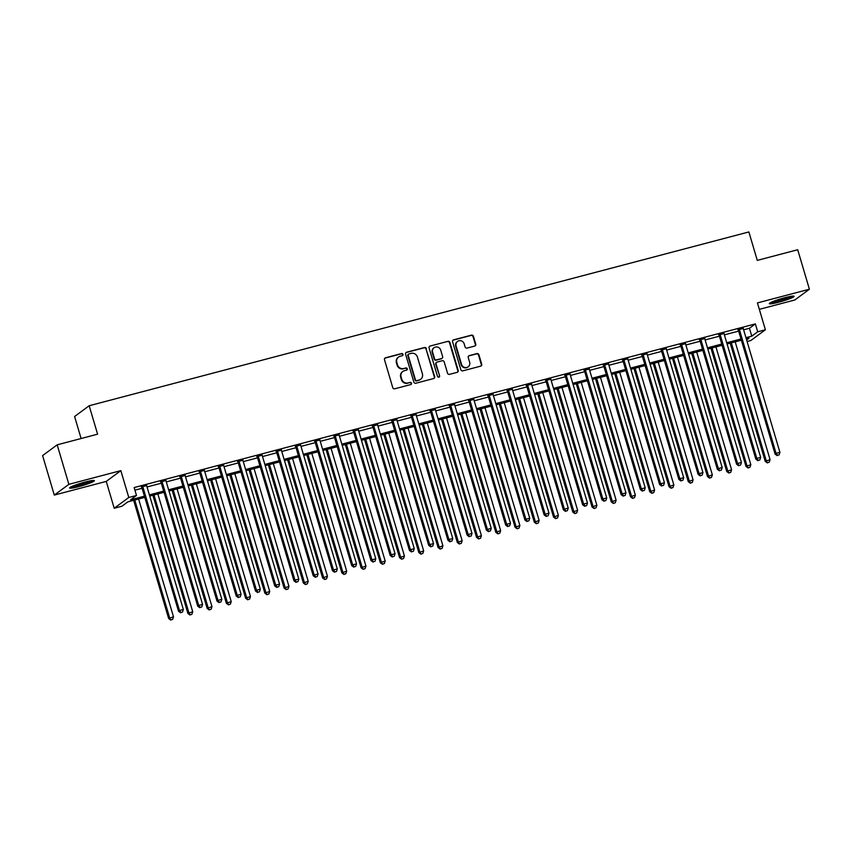 <?xml version="1.0" encoding="UTF-8"?>
<svg xmlns="http://www.w3.org/2000/svg" width="852" height="852" viewBox="0 0 852 852"><rect width="100%" height="100%" fill="white"/><g stroke="black" fill="none" stroke-linecap="round" stroke-linejoin="round"><path stroke-width="1.28" d="M402.985 354.357A1.14 1.086 53.6 0 0 401.601 353.548L385.551 357.776A1.629 1.555 53.6 0 0 384.497 359.725L392.761 387.639A1.629 1.555 53.6 0 0 394.732 388.789L410.792 384.561A1.14 1.086 53.6 0 0 411.527 383.198A1.14 1.086 53.6 0 0 410.142 382.388L408.065 382.942A5.208 4.974 53.6 0 1 401.761 379.247L401.079 376.925A5.208 4.974 53.6 0 1 404.444 370.684L406.521 370.141A1.14 1.086 53.6 0 0 407.256 368.778A1.14 1.086 53.6 0 0 405.872 367.968L403.795 368.522A5.208 4.974 53.6 0 1 397.49 364.826L396.808 362.505A5.208 4.974 53.6 0 1 400.174 356.264L402.25 355.721A1.14 1.086 53.6 0 0 402.985 354.357M402.389 355.678A1.14 1.086 53.6 0 0 401.207 353.846L385.157 358.074A1.629 1.555 53.6 0 0 384.859 358.181M410.93 384.508A1.14 1.086 53.6 0 0 409.748 382.676L408.065 382.942M406.66 370.098A1.14 1.086 53.6 0 0 405.477 368.266L403.795 368.522M784.788 297.71A12.918 1.353 163.5 0 0 769.324 303.653A12.918 1.353 163.5 0 0 778.632 302.247A12.918 1.353 163.5 0 0 794.096 296.315A12.918 1.353 163.5 0 0 784.788 297.71M85.062 482.062A12.918 1.353 163.5 0 0 69.598 487.994A12.918 1.353 163.5 0 0 78.916 486.598A12.918 1.353 163.5 0 0 94.38 480.656A12.918 1.353 163.5 0 0 85.062 482.062M474.692 346.082A1.629 1.555 53.6 0 0 475.746 344.133L473.424 336.295A1.629 1.555 53.6 0 0 471.454 335.145L453.626 339.841A1.629 1.555 53.6 0 0 452.572 341.79L460.836 369.704A1.629 1.555 53.6 0 0 462.806 370.854L480.645 366.158A1.629 1.555 53.6 0 0 481.7 364.209L478.899 354.752A1.629 1.555 53.6 0 0 476.928 353.601L469.292 355.603A1.629 1.555 53.6 0 0 468.238 357.552L469.633 362.249A4.345 4.153 53.6 0 1 468.174 366.807A4.345 4.153 53.6 0 1 461.55 364.379L456.097 346.008A4.345 4.153 53.6 0 1 457.556 341.439A4.345 4.153 53.6 0 1 464.191 343.878L465.096 346.934A1.629 1.555 53.6 0 0 467.066 348.085L474.692 346.082M743.626 329.799L749.451 328.265L755.362 323.898L757.694 331.79L765.394 329.767L750.814 340.534L747.087 341.514M57.18 444.829L68.874 484.319L54.294 495.087L42.6 455.596L57.18 444.829L97.597 434.179L89.172 405.744L748.865 231.946L757.29 260.382L797.706 249.732L809.4 289.222L757.439 302.918L765.394 329.767M54.294 495.087L106.255 481.401L120.835 470.634L68.874 484.319M120.835 470.634L128.79 497.483L136.49 495.459L130.58 499.826L144.425 496.173M755.362 323.898L134.147 487.557L136.49 495.459M426.426 348.681A1.629 1.555 53.6 0 0 424.456 347.531L406.628 352.227A1.629 1.555 53.6 0 0 405.573 354.176L413.848 382.079A1.629 1.555 53.6 0 0 415.819 383.24L433.647 378.544A1.629 1.555 53.6 0 0 434.701 376.595L426.032 348.969A1.629 1.555 53.6 0 0 424.062 347.818L406.234 352.515A1.629 1.555 53.6 0 0 405.935 352.632M430.132 346.04L447.96 341.343A1.629 1.555 53.6 0 1 449.931 342.493L458.195 370.396A1.629 1.555 53.6 0 1 457.141 372.345L449.515 374.358A1.629 1.555 53.6 0 1 447.545 373.208L444.19 361.887A1.629 1.555 53.6 0 0 442.22 360.737L437.161 362.068A1.629 1.555 53.6 0 0 436.107 364.017L439.6 375.807A1.14 1.086 53.6 0 1 439.217 376.999A1.14 1.086 53.6 0 1 437.481 376.36L429.078 347.989A1.629 1.555 53.6 0 1 430.132 346.04L447.96 341.343M759.345 309.34L794.82 299.989L809.4 289.222M134.925 490.166L142.082 488.271M147.045 486.971L161.326 483.201M166.289 481.902L180.571 478.132M185.534 476.832L199.815 473.062M204.778 471.752L219.06 467.993M224.023 466.683L238.304 462.924M243.267 461.614L257.549 457.854M262.512 456.544L276.793 452.785M281.756 451.475L296.038 447.715M301.001 446.405L315.283 442.646M320.245 441.336L334.527 437.577M339.49 436.267L353.772 432.507M358.735 431.197L373.016 427.438M377.979 426.128L392.261 422.368M397.224 421.058L411.505 417.299M416.468 415.989L430.75 412.23M435.713 410.92L449.994 407.149M454.957 405.85L469.239 402.08M474.202 400.781L488.484 397.011M493.446 395.711L507.728 391.941M512.691 390.642L526.973 386.872M531.936 385.562L546.217 381.803M551.18 380.493L565.462 376.733M570.425 375.423L584.706 371.664M589.669 370.354L603.951 366.594M608.914 365.284L623.195 361.525M628.158 360.215L642.44 356.455M647.403 355.146L661.684 351.386M666.647 350.076L680.929 346.317M685.892 345.007L700.174 341.247M705.136 339.937L719.418 336.178M724.381 334.868L738.663 331.108M146.693 485.608L141.496 486.982M165.927 480.539L160.74 481.912M185.172 475.469L179.985 476.843M204.416 470.4L199.23 471.774M223.661 465.33L218.474 466.704M242.905 460.261L237.719 461.624M262.15 455.192L256.963 456.555M281.394 450.122L276.208 451.485M300.639 445.053L295.452 446.416M319.883 439.983L314.697 441.347M339.128 434.914L333.941 436.277M358.373 429.845L353.186 431.208M377.617 424.775L372.43 426.138M396.862 419.706L391.675 421.069M416.106 414.636L410.92 416M435.351 409.556L430.164 410.93M454.595 404.487L449.409 405.861M473.84 399.418L468.653 400.791M493.084 394.348L487.898 395.722M512.329 389.279L507.142 390.653M531.573 384.209L526.387 385.583M550.818 379.14L545.631 380.514M570.063 374.071L564.876 375.434M589.307 369.001L584.121 370.364M608.552 363.932L603.354 365.295M627.796 358.862L622.599 360.226M647.041 353.793L641.844 355.156M666.285 348.724L661.088 350.087M685.53 343.654L680.333 345.017M704.774 338.585L699.577 339.948M724.019 333.515L718.822 334.879M743.263 328.446L738.066 329.809M89.172 405.744L74.593 416.511L81.11 438.524M144.787 497.387L127.821 501.86L121.911 506.226L114.211 508.25L128.79 497.483M106.255 481.401L114.211 508.25M745.958 337.69L751.783 336.157L757.694 331.79M149.388 494.863L163.669 491.103M168.632 489.793L182.914 486.034M187.877 484.724L202.158 480.965M207.121 479.655L221.403 475.895M226.366 474.585L240.647 470.826M245.61 469.516L259.892 465.756M264.855 464.447L279.137 460.687M284.099 459.377L298.381 455.618M303.344 454.308L317.626 450.548M322.588 449.238L336.87 445.468M341.833 444.169L356.115 440.399M361.078 439.099L375.359 435.329M380.322 434.03L394.604 430.26M399.567 428.961L413.848 425.191M418.811 423.881L433.093 420.121M438.056 418.811L452.337 415.052M457.3 413.742L471.582 409.982M476.545 408.672L490.827 404.913M495.789 403.603L510.071 399.844M515.023 398.534L529.305 394.774M534.268 393.464L548.55 389.705M553.512 388.395L567.794 384.635M572.757 383.325L587.039 379.566M592.002 378.256L606.283 374.497M611.246 373.187L625.528 369.427M630.491 368.117L644.772 364.358M649.735 363.048L664.017 359.278M668.98 357.978L683.261 354.208M688.224 352.909L702.506 349.139M707.469 347.84L721.75 344.07M726.713 342.77L740.995 339M746.629 339.969L749.025 338.201L746.32 338.915M741.357 340.214L727.076 343.984M722.113 345.284L707.831 349.054M702.868 350.353L688.586 354.123M683.623 355.433L669.342 359.193M664.379 360.502L650.097 364.262M645.134 365.572L630.853 369.331M625.89 370.641L611.608 374.401M606.645 375.711L592.364 379.47M587.401 380.78L573.119 384.54M568.156 385.849L553.875 389.609M548.912 390.919L534.63 394.678M529.667 395.988L515.385 399.748M510.423 401.058L496.141 404.817M491.178 406.127L476.896 409.887M471.933 411.197L457.652 414.956M452.689 416.266L438.407 420.036M433.444 421.335L419.163 425.105M414.2 426.405L399.918 430.175M394.955 431.474L380.674 435.244M375.711 436.543L361.429 440.314M356.466 441.624L342.185 445.383M337.232 446.693L322.951 450.452M317.988 451.762L303.706 455.522M298.743 456.832L284.462 460.591M279.499 461.901L265.217 465.661M260.254 466.971L245.972 470.73M241.01 472.04L226.728 475.799M221.765 477.109L207.483 480.869M202.52 482.179L188.239 485.938M183.276 487.248L168.994 491.008M164.031 492.318L149.75 496.077M749.451 328.265L751.783 336.157M398.544 357.041L398.15 357.339A5.208 4.974 53.6 0 0 396.414 362.792L396.808 362.505M403.401 368.81A5.208 4.974 53.6 0 1 397.096 365.125L396.414 362.792M402.815 371.461L402.421 371.76A5.208 4.974 53.6 0 0 400.685 377.212L401.079 376.925M407.671 383.23A5.208 4.974 53.6 0 1 401.367 379.545L400.685 377.212M433.945 378.426A1.629 1.555 53.6 0 0 434.307 376.882L426.032 348.969M408.939 353.963A1.14 1.086 53.6 0 0 408.193 355.327L415.457 379.822A1.14 1.086 53.6 0 0 416.83 380.631L419.024 380.056A5.208 4.974 53.6 0 0 422.39 373.815L417.427 357.073A5.208 4.974 53.6 0 0 411.122 353.378L408.939 353.963M408.577 354.134L408.183 354.421A1.14 1.086 53.6 0 0 407.799 355.614L408.193 355.327M420.643 379.278L420.249 379.566A5.208 4.974 53.6 0 1 418.63 380.343L416.436 380.919A1.14 1.086 53.6 0 1 415.062 380.109L407.799 355.614M457.439 372.239A1.629 1.555 53.6 0 0 457.801 370.695L449.536 342.781A1.629 1.555 53.6 0 0 447.566 341.631M436.65 362.313L436.256 362.601A1.629 1.555 53.6 0 0 435.713 364.305L439.6 375.807M439.004 377.117A1.14 1.086 53.6 0 0 439.206 376.094M440.708 350.14A4.345 4.153 53.6 0 0 434.083 347.712A4.345 4.153 53.6 0 0 432.624 352.27L434.541 358.745A1.629 1.555 53.6 0 0 436.512 359.895L441.581 358.564A1.629 1.555 53.6 0 0 442.625 356.615L440.708 350.14M434.083 347.712L433.689 347.999A4.345 4.153 53.6 0 0 432.23 352.568L432.624 352.27M442.082 358.319L441.687 358.617A1.629 1.555 53.6 0 1 441.187 358.852L436.117 360.194A1.629 1.555 53.6 0 1 434.147 359.033L432.23 352.568M457.556 341.439L457.162 341.727A4.345 4.153 53.6 0 0 455.703 346.295L456.097 346.008M468.174 366.807L467.78 367.105A4.345 4.153 53.6 0 1 461.156 364.667L455.703 346.295M480.943 366.04A1.629 1.555 53.6 0 0 481.305 364.496L478.505 355.039A1.629 1.555 53.6 0 0 476.534 353.889L468.898 355.902A1.629 1.555 53.6 0 0 468.6 356.008M474.99 345.965A1.629 1.555 53.6 0 0 475.352 344.421L473.03 336.593A1.629 1.555 53.6 0 0 471.06 335.443L453.232 340.14A1.629 1.555 53.6 0 0 452.934 340.246M133.647 500.326L168.653 618.52L173.488 616.784L138.61 499.016M134.765 500.028L169.644 617.796L170.72 620.054L172.647 619.351L171.114 619.766M173.488 616.784L172.647 619.351M170.72 620.054L168.653 618.52M142.902 486.993L141.922 487.717L178.515 611.246L179.495 610.522L142.902 486.993A1.661 1.587 53.6 0 0 142.614 486.428L142.486 486.247M180.965 612.481L182.498 612.077L180.965 612.481L179.495 610.522L183.34 609.499L146.757 485.981A1.661 1.587 53.6 0 1 146.693 485.363L146.714 485.139M141.922 487.717A1.661 1.587 53.6 0 0 141.634 487.163L141.198 486.588M178.515 611.246L180.571 612.78M182.498 612.077L183.34 609.499M152.891 495.257L187.898 613.451L192.733 611.715L157.854 493.947M153.999 494.959L188.888 612.726L189.964 614.984L191.892 614.281L190.358 614.697M192.733 611.715L191.892 614.281M189.964 614.984L187.898 613.451M172.136 490.188L207.142 608.381L211.978 606.645L177.099 488.878M173.244 489.889L208.133 607.657L209.209 609.915L211.136 609.212L209.603 609.617M211.978 606.645L211.136 609.212M209.209 609.915L207.142 608.381M191.38 485.118L226.387 603.312L231.222 601.565L196.343 483.808M192.488 484.82L227.377 602.588L228.453 604.845L230.381 604.143L228.847 604.547M231.222 601.565L230.381 604.143M228.453 604.845L226.387 603.312M162.146 481.923L161.166 482.647L197.749 606.177L198.74 605.452L162.146 481.923A1.661 1.587 53.6 0 0 161.859 481.359L161.72 481.178M200.209 607.412L201.743 607.007L200.209 607.412L198.74 605.452L202.584 604.43L166.002 480.911A1.661 1.587 53.6 0 1 165.938 480.294L165.959 480.07M161.166 482.647A1.661 1.587 53.6 0 0 160.879 482.094L160.442 481.518M197.749 606.177L199.815 607.71M201.743 607.007L202.584 604.43M181.391 476.854L180.411 477.578L216.994 601.107L217.984 600.383L181.391 476.854A1.661 1.587 53.6 0 0 181.103 476.289L180.965 476.108M219.454 602.343L220.987 601.938L219.454 602.343L217.984 600.383L221.829 599.361L185.246 475.842A1.661 1.587 53.6 0 1 185.182 475.214L185.193 475.001M180.411 477.578A1.661 1.587 53.6 0 0 180.123 477.013L179.687 476.449M216.994 601.107L219.06 602.641M220.987 601.938L221.829 599.361M200.635 471.784L199.656 472.509L236.238 596.038L237.229 595.314L200.635 471.784A1.661 1.587 53.6 0 0 200.348 471.22L200.209 471.039M238.698 597.273L240.232 596.869L238.698 597.273L237.229 595.314L241.073 594.291L204.491 470.773A1.661 1.587 53.6 0 1 204.427 470.144L204.437 469.931M199.656 472.509A1.661 1.587 53.6 0 0 199.368 471.944L198.931 471.38M236.238 596.038L238.304 597.572M240.232 596.869L241.073 594.291M210.625 480.038L245.632 598.242L250.467 596.496L215.588 478.739M211.733 479.751L246.622 597.518L247.698 599.776L249.625 599.073L248.092 599.478M250.467 596.496L249.625 599.073M247.698 599.776L245.632 598.242M219.88 466.715L218.9 467.439L255.483 590.968L256.473 590.234L219.88 466.715A1.661 1.587 53.6 0 0 219.592 466.15L219.454 465.969M257.943 592.204L259.477 591.799L257.943 592.204L256.473 590.234L260.318 589.222L223.735 465.693A1.661 1.587 53.6 0 1 223.671 465.075L223.682 464.862M218.9 467.439A1.661 1.587 53.6 0 0 218.613 466.875L218.176 466.31M255.483 590.968L257.549 592.502M259.477 591.799L260.318 589.222M91.515 480.635A11.182 1.171 -16.5 0 1 89.279 481.678A11.182 1.171 -16.5 0 1 71.983 486.417M76.307 484.735A10.352 1.086 163.5 0 0 86.968 481.572M71.014 486.886A12.844 1.353 163.5 0 0 90.418 481.465A12.844 1.353 163.5 0 0 92.58 480.496M791.242 296.283A11.182 1.171 -16.5 0 1 778.675 300.681A11.182 1.171 -16.5 0 1 771.699 302.077M776.034 300.383A10.352 1.086 163.5 0 0 778.643 299.744A10.352 1.086 163.5 0 0 786.694 297.231M770.74 302.535A12.844 1.353 163.5 0 0 778.281 300.969A12.844 1.353 163.5 0 0 792.307 296.145M229.87 474.969L264.876 593.173L269.711 591.426L234.832 473.669M230.977 474.681L265.867 592.449L266.942 594.707L268.87 594.004L267.336 594.408M269.711 591.426L268.87 594.004M266.942 594.707L264.876 593.173M249.114 469.899L284.121 588.104L288.956 586.357L254.077 468.6M250.222 469.612L285.111 587.369L286.187 589.637L288.114 588.934L286.581 589.339M288.956 586.357L288.114 588.934M286.187 589.637L284.121 588.104M268.359 464.83L303.365 583.034L308.2 581.288L273.322 463.531M269.466 464.542L304.356 582.299L305.431 584.557L307.359 583.865L305.825 584.27M308.2 581.288L307.359 583.865M305.431 584.557L303.365 583.034M287.603 459.76L322.61 577.965L327.445 576.218L292.566 458.451M288.711 459.473L323.6 577.23L324.676 579.488L326.604 578.796L325.07 579.2M327.445 576.218L326.604 578.796M324.676 579.488L322.61 577.965M306.848 454.691L341.854 572.895L346.689 571.149L311.811 453.381M307.955 454.404L342.845 572.161L343.92 574.418L345.848 573.726L344.315 574.131M346.689 571.149L345.848 573.726M343.92 574.418L341.854 572.895M239.124 461.646L238.145 462.37L274.727 585.899L275.718 585.164L239.124 461.646A1.661 1.587 53.6 0 0 238.837 461.081L238.698 460.9M277.188 587.134L278.721 586.73L277.188 587.134L275.718 585.164L279.562 584.152L242.98 460.623A1.661 1.587 53.6 0 1 242.916 460.005L242.926 459.792M238.145 462.37A1.661 1.587 53.6 0 0 237.857 461.805L237.42 461.241M274.727 585.899L276.793 587.422M278.721 586.73L279.562 584.152M258.369 456.576L257.389 457.3L293.972 580.83L294.962 580.095L258.369 456.576A1.661 1.587 53.6 0 0 258.081 456.012L257.943 455.831M296.432 582.065L297.966 581.66L296.432 582.065L294.962 580.095L298.807 579.083L262.224 455.554A1.661 1.587 53.6 0 1 262.16 454.936L262.171 454.712M257.389 457.3A1.661 1.587 53.6 0 0 257.102 456.736L256.665 456.171M293.972 580.83L296.038 582.353M297.966 581.66L298.807 579.083M277.614 451.507L276.634 452.231L313.216 575.76L314.207 575.025L277.614 451.507A1.661 1.587 53.6 0 0 277.326 450.942L277.188 450.761M315.677 576.996L317.21 576.591L315.677 576.996L314.207 575.025L318.052 574.014L281.469 450.484A1.661 1.587 53.6 0 1 281.405 449.867L281.416 449.643M276.634 452.231A1.661 1.587 53.6 0 0 276.346 451.666L275.91 451.102M313.216 575.76L315.283 577.283M317.21 576.591L318.052 574.014M296.858 446.427L295.878 447.162L332.461 570.691L333.452 569.956L296.858 446.427A1.661 1.587 53.6 0 0 296.571 445.873L296.432 445.692M334.921 571.926L336.455 571.522L334.921 571.926L333.452 569.956L337.296 568.944L300.713 445.415A1.661 1.587 53.6 0 1 300.649 444.797L300.66 444.574M295.878 447.162A1.661 1.587 53.6 0 0 295.591 446.597L295.154 446.033M332.461 570.691L334.527 572.214M336.455 571.522L337.296 568.944M316.103 441.357L315.123 442.092L351.706 565.611L352.696 564.887L316.103 441.357A1.661 1.587 53.6 0 0 315.815 440.803L315.677 440.622M354.166 566.857L355.699 566.452L354.166 566.857L352.696 564.887L356.541 563.875L319.947 440.346A1.661 1.587 53.6 0 1 319.894 439.728L319.905 439.504M315.123 442.092A1.661 1.587 53.6 0 0 314.835 441.528L314.399 440.963M351.706 565.611L353.772 567.144M355.699 566.452L356.541 563.875M326.092 449.622L361.099 567.826L365.934 566.079L331.055 448.312M327.2 449.334L362.089 567.091L363.165 569.349L365.093 568.657L363.559 569.061M365.934 566.079L365.093 568.657M363.165 569.349L361.099 567.826M335.347 436.288L334.367 437.023L370.95 560.541L371.941 559.817L335.347 436.288A1.661 1.587 53.6 0 0 335.06 435.734L334.921 435.553M373.41 561.788L374.944 561.383L373.41 561.788L371.941 559.817L375.785 558.806L339.192 435.276A1.661 1.587 53.6 0 1 339.139 434.658L339.149 434.435M334.367 437.023A1.661 1.587 53.6 0 0 334.08 436.458L333.643 435.894M370.95 560.541L373.016 562.075M374.944 561.383L375.785 558.806M345.337 444.552L380.343 562.757L385.179 561.01L350.3 443.242M346.445 444.254L381.334 562.022L382.399 564.28L384.337 563.587L382.793 563.992M385.179 561.01L384.337 563.587M382.399 564.28L380.343 562.757M354.592 431.218L353.612 431.953L390.195 555.472L391.185 554.748L354.592 431.218A1.661 1.587 53.6 0 0 354.304 430.665L354.166 430.484M392.655 556.718L394.188 556.313L392.655 556.718L391.185 554.748L395.03 553.736L358.436 430.207A1.661 1.587 53.6 0 1 358.383 429.589L358.394 429.365M353.612 431.953A1.661 1.587 53.6 0 0 353.324 431.389L352.888 430.824M390.195 555.472L392.261 557.006M394.188 556.313L395.03 553.736M364.581 439.483L399.588 557.677L404.423 555.941L369.544 438.173M365.689 439.185L400.578 556.952L401.643 559.21L403.582 558.518L402.037 558.923M404.423 555.941L403.582 558.518M401.643 559.21L399.588 557.677M373.836 426.149L372.856 426.884L409.439 550.403L410.43 549.678L373.836 426.149A1.661 1.587 53.6 0 0 373.549 425.595L373.41 425.414M411.899 551.649L413.433 551.244L411.899 551.649L410.43 549.678L414.274 548.667L377.681 425.137A1.661 1.587 53.6 0 1 377.617 424.52L377.638 424.296M372.856 426.884A1.661 1.587 53.6 0 0 372.569 426.32L372.132 425.755M409.439 550.403L411.505 551.936M413.433 551.244L414.274 548.667M383.826 434.413L418.833 552.607L423.668 550.871L388.789 433.104M384.934 434.115L419.823 551.883L420.888 554.141L422.826 553.449L421.282 553.853M423.668 550.871L422.826 553.449M420.888 554.141L418.833 552.607M393.081 421.08L392.101 421.804L428.684 545.333L429.674 544.609L393.081 421.08A1.661 1.587 53.6 0 0 392.793 420.526L392.655 420.345M431.144 546.579L432.678 546.175L431.144 546.579L429.674 544.609L433.519 543.597L396.925 420.068A1.661 1.587 53.6 0 1 396.862 419.45L396.883 419.227M392.101 421.804A1.661 1.587 53.6 0 0 391.813 421.25L391.377 420.675M428.684 545.333L430.75 546.867M432.678 546.175L433.519 543.597M403.071 429.344L438.077 547.538L442.912 545.802L408.033 428.034M404.178 429.046L439.068 546.814L440.133 549.071L442.071 548.379L440.527 548.784M442.912 545.802L442.071 548.379M440.133 549.071L438.077 547.538M412.325 416.01L411.335 416.734L447.928 540.264L448.919 539.54L412.325 416.01A1.661 1.587 53.6 0 0 412.038 415.446L411.899 415.275M450.378 541.51L451.922 541.105L450.378 541.51L448.919 539.54L452.763 538.528L416.17 414.999A1.661 1.587 53.6 0 1 416.106 414.381L416.127 414.157M411.335 416.734A1.661 1.587 53.6 0 0 411.058 416.181L410.621 415.606M447.928 540.264L449.984 541.797M451.922 541.105L452.763 538.528M422.315 424.275L457.322 542.468L462.157 540.732L427.278 422.965M423.423 423.976L458.312 541.744L459.377 544.002L461.315 543.31L459.771 543.714M462.157 540.732L461.315 543.31M459.377 544.002L457.322 542.468M431.57 410.941L430.579 411.665L467.173 535.194L468.163 534.47L431.57 410.941A1.661 1.587 53.6 0 0 431.282 410.376L431.144 410.206M469.622 536.44L471.167 536.025L469.622 536.44L468.163 534.47L472.008 533.458L435.415 409.929A1.661 1.587 53.6 0 1 435.351 409.311L435.372 409.088M430.579 411.665A1.661 1.587 53.6 0 0 430.303 411.111L429.866 410.536M467.173 535.194L469.228 536.728M471.167 536.025L472.008 533.458M441.56 419.205L476.566 537.399L481.401 535.663L446.523 417.895M442.667 418.907L477.557 536.675L478.622 538.933L480.56 538.24L479.016 538.645M481.401 535.663L480.56 538.24M478.622 538.933L476.566 537.399M460.804 414.136L495.811 532.33L500.646 530.594L465.767 412.826M461.912 413.838L496.801 531.605L497.866 533.863L499.804 533.171L498.26 533.576M500.646 530.594L499.804 533.171M497.866 533.863L495.811 532.33M480.049 409.067L515.055 527.26L519.89 525.524L485.012 407.757M481.156 408.768L516.046 526.536L517.111 528.794L519.049 528.091L517.505 528.506M519.89 525.524L519.049 528.091M517.111 528.794L515.055 527.26M499.293 403.997L534.3 522.191L539.135 520.455L504.256 402.687M500.401 403.699L535.29 521.467L536.355 523.724L538.294 523.021L536.749 523.426M539.135 520.455L538.294 523.021M536.355 523.724L534.3 522.191M518.538 398.928L553.544 517.121L558.379 515.375L523.49 397.618M519.645 398.63L554.535 516.397L555.6 518.655L557.538 517.952L555.994 518.357M558.379 515.375L557.538 517.952M555.6 518.655L553.544 517.121M537.772 393.848L572.789 512.052L577.624 510.305L542.735 392.548M538.89 393.56L573.779 511.328L574.844 513.586L576.783 512.883L575.238 513.287M577.624 510.305L576.783 512.883M574.844 513.586L572.789 512.052M557.016 388.778L592.033 506.983L596.869 505.236L561.979 387.479M558.135 388.491L593.013 506.258L594.089 508.516L596.027 507.813L594.483 508.218M596.869 505.236L596.027 507.813M594.089 508.516L592.033 506.983M576.261 383.709L611.278 501.913L616.113 500.167L581.224 382.41M577.379 383.421L612.258 501.178L613.333 503.447L615.272 502.744L613.728 503.149M616.113 500.167L615.272 502.744M613.333 503.447L611.278 501.913M595.505 378.639L630.523 496.844L635.358 495.097L600.468 377.34M596.624 378.352L631.502 496.109L632.578 498.377L634.516 497.674L632.972 498.079M635.358 495.097L634.516 497.674M632.578 498.377L630.523 496.844M450.815 405.872L449.824 406.596L486.417 530.125L487.408 529.401L450.815 405.872A1.661 1.587 53.6 0 0 450.527 405.307L450.388 405.137M488.867 531.371L490.411 530.956L488.867 531.371L487.408 529.401L491.253 528.389L454.659 404.86A1.661 1.587 53.6 0 1 454.595 404.242L454.617 404.018M449.824 406.596A1.661 1.587 53.6 0 0 449.547 406.042L449.11 405.467M486.417 530.125L488.473 531.659M490.411 530.956L491.253 528.389M470.059 400.802L469.069 401.526L505.662 525.056L506.652 524.331L470.059 400.802A1.661 1.587 53.6 0 0 469.772 400.238L469.633 400.057M508.111 526.291L509.656 525.886L508.111 526.291L506.652 524.331L510.497 523.32L473.904 399.79A1.661 1.587 53.6 0 1 473.84 399.173L473.861 398.949M469.069 401.526A1.661 1.587 53.6 0 0 468.792 400.972L468.355 400.397M505.662 525.056L507.717 526.589M509.656 525.886L510.497 523.32M489.304 395.733L488.313 396.457L524.907 519.986L525.897 519.262L489.304 395.733A1.661 1.587 53.6 0 0 489.016 395.168L488.878 394.987M527.356 521.222L528.9 520.817L527.356 521.222L525.897 519.262L529.742 518.24L493.148 394.721A1.661 1.587 53.6 0 1 493.084 394.103L493.106 393.88M488.313 396.457A1.661 1.587 53.6 0 0 488.036 395.903L487.6 395.328M524.907 519.986L526.962 521.52M528.9 520.817L529.742 518.24M508.548 390.663L507.558 391.387L544.151 514.917L545.142 514.193L508.548 390.663A1.661 1.587 53.6 0 0 508.261 390.099L508.122 389.918M546.601 516.152L548.145 515.748L546.601 516.152L545.142 514.193L548.986 513.17L512.393 389.652A1.661 1.587 53.6 0 1 512.329 389.023L512.35 388.81M507.558 391.387A1.661 1.587 53.6 0 0 507.281 390.834L506.844 390.259M544.151 514.917L546.207 516.45M548.145 515.748L548.986 513.17M527.793 385.594L526.802 386.318L563.396 509.847L564.386 509.123L527.793 385.594A1.661 1.587 53.6 0 0 527.505 385.029L527.367 384.848M565.845 511.083L567.389 510.678L565.845 511.083L564.386 509.123L568.231 508.101L531.637 384.582A1.661 1.587 53.6 0 1 531.573 383.954L531.595 383.741M526.802 386.318A1.661 1.587 53.6 0 0 526.525 385.754L526.089 385.189M563.396 509.847L565.451 511.381M567.389 510.678L568.231 508.101M547.037 380.524L546.047 381.249L582.64 504.778L583.631 504.043L547.037 380.524A1.661 1.587 53.6 0 0 546.75 379.96L546.611 379.779M585.09 506.013L586.634 505.609L585.09 506.013L583.631 504.043L587.475 503.031L550.882 379.502A1.661 1.587 53.6 0 1 550.818 378.884L550.839 378.671M546.047 381.249A1.661 1.587 53.6 0 0 545.759 380.684L545.323 380.12M582.64 504.778L584.696 506.312M586.634 505.609L587.475 503.031M566.282 375.455L565.291 376.179L601.885 499.709L602.875 498.974L566.282 375.455A1.661 1.587 53.6 0 0 565.994 374.891L565.856 374.71M604.334 500.944L605.878 500.539L604.334 500.944L602.875 498.974L606.72 497.962L570.126 374.433A1.661 1.587 53.6 0 1 570.063 373.815L570.084 373.602M565.291 376.179A1.661 1.587 53.6 0 0 565.004 375.615L564.567 375.05M601.885 499.709L603.94 501.242M605.878 500.539L606.72 497.962M585.526 370.386L584.536 371.11L621.129 494.639L622.12 493.904L585.526 370.386A1.661 1.587 53.6 0 0 585.239 369.821L585.1 369.64M623.579 495.875L625.123 495.47L623.579 495.875L622.12 493.904L625.964 492.893L589.371 369.363A1.661 1.587 53.6 0 1 589.307 368.746L589.328 368.533M584.536 371.11A1.661 1.587 53.6 0 0 584.248 370.545L583.812 369.981M621.129 494.639L623.185 496.162M625.123 495.47L625.964 492.893M604.771 365.316L603.78 366.04L640.374 489.57L641.354 488.835L604.771 365.316A1.661 1.587 53.6 0 0 604.483 364.752L604.345 364.571M642.823 490.805L644.368 490.401L642.823 490.805L641.354 488.835L645.209 487.823L608.616 364.294A1.661 1.587 53.6 0 1 608.552 363.676L608.573 363.453M603.78 366.04A1.661 1.587 53.6 0 0 603.493 365.476L603.056 364.912M640.374 489.57L642.429 491.093M644.368 490.401L645.209 487.823M614.75 373.57L649.767 491.774L654.602 490.028L619.713 372.26M615.868 373.282L650.747 491.04L651.823 493.297L653.761 492.605L652.217 493.01M654.602 490.028L653.761 492.605M651.823 493.297L649.767 491.774M624.015 360.236L623.025 360.971L659.618 484.5L660.598 483.766L624.015 360.236A1.661 1.587 53.6 0 0 623.728 359.682L623.589 359.501M662.068 485.736L663.612 485.331L662.068 485.736L660.598 483.766L664.453 482.754L627.86 359.224A1.661 1.587 53.6 0 1 627.796 358.607L627.817 358.383M623.025 360.971A1.661 1.587 53.6 0 0 622.737 360.407L622.301 359.842M659.618 484.5L661.674 486.023M663.612 485.331L664.453 482.754M633.994 368.501L669.012 486.705L673.847 484.958L638.957 367.191M635.113 368.213L669.991 485.97L671.067 488.228L673.005 487.536L671.461 487.94M673.847 484.958L673.005 487.536M671.067 488.228L669.012 486.705M643.26 355.167L642.27 355.902L678.863 479.431L679.843 478.696L643.26 355.167A1.661 1.587 53.6 0 0 642.972 354.613L642.834 354.432M681.312 480.666L682.857 480.262L681.312 480.666L679.843 478.696L683.698 477.684L647.105 354.155A1.661 1.587 53.6 0 1 647.041 353.537L647.062 353.314M642.27 355.902A1.661 1.587 53.6 0 0 641.982 355.337L641.545 354.773M678.863 479.431L680.918 480.954M682.857 480.262L683.698 477.684M653.239 363.431L688.256 481.636L693.091 479.889L658.202 362.121M654.357 363.144L689.236 480.901L690.312 483.159L692.25 482.466L690.706 482.871M693.091 479.889L692.25 482.466M690.312 483.159L688.256 481.636M662.505 350.097L661.514 350.832L698.107 474.351L699.087 473.627L662.505 350.097A1.661 1.587 53.6 0 0 662.217 349.544L662.079 349.363M700.557 475.597L702.101 475.192L700.557 475.597L699.087 473.627L702.943 472.615L666.349 349.086A1.661 1.587 53.6 0 1 666.285 348.468L666.307 348.244M661.514 350.832A1.661 1.587 53.6 0 0 661.227 350.268L660.79 349.703M698.107 474.351L700.163 475.885M702.101 475.192L702.943 472.615M672.484 358.362L707.501 476.566L712.336 474.82L677.447 357.052M673.602 358.074L708.481 475.831L709.556 478.089L711.495 477.397L709.95 477.802M712.336 474.82L711.495 477.397M709.556 478.089L707.501 476.566M681.749 345.028L680.759 345.763L717.352 469.282L718.332 468.557L681.749 345.028A1.661 1.587 53.6 0 0 681.462 344.474L681.323 344.293M719.802 470.528L721.346 470.123L719.802 470.528L718.332 468.557L722.187 467.546L685.594 344.016A1.661 1.587 53.6 0 1 685.53 343.399L685.551 343.175M680.759 345.763A1.661 1.587 53.6 0 0 680.471 345.198L680.034 344.634M717.352 469.282L719.407 470.815M721.346 470.123L722.187 467.546M691.728 353.292L726.745 471.486L731.58 469.75L696.691 351.982M692.846 352.994L727.725 470.762L728.801 473.02L730.739 472.327L729.195 472.732M731.58 469.75L730.739 472.327M728.801 473.02L726.745 471.486M700.994 339.959L700.003 340.693L736.597 464.212L737.576 463.488L700.994 339.959A1.661 1.587 53.6 0 0 700.706 339.405L700.568 339.224M739.046 465.458L740.59 465.054L739.046 465.458L737.576 463.488L741.432 462.476L704.838 338.947A1.661 1.587 53.6 0 1 704.774 338.329L704.796 338.106M700.003 340.693A1.661 1.587 53.6 0 0 699.716 340.129L699.279 339.565M736.597 464.212L738.652 465.746M740.59 465.054L741.432 462.476M710.973 348.223L745.99 466.417L750.825 464.681L715.936 346.913M712.091 347.925L746.97 465.693L748.045 467.95L749.984 467.258L748.439 467.663M750.825 464.681L749.984 467.258M748.045 467.95L745.99 466.417M720.238 334.889L719.248 335.613L755.841 459.143L756.821 458.419L720.238 334.889A1.661 1.587 53.6 0 0 719.951 334.335L719.812 334.154M758.291 460.389L759.835 459.984L758.291 460.389L756.821 458.419L760.676 457.407L724.083 333.877A1.661 1.587 53.6 0 1 724.019 333.26L724.04 333.036M719.248 335.613A1.661 1.587 53.6 0 0 718.96 335.06L718.524 334.485M755.841 459.143L757.897 460.676M759.835 459.984L760.676 457.407M730.217 343.154L765.234 461.347L770.07 459.611L735.18 341.844M731.336 342.855L766.214 460.623L767.29 462.881L769.228 462.189L767.684 462.593M770.07 459.611L769.228 462.189M767.29 462.881L765.234 461.347M739.483 329.82L738.492 330.544L775.086 454.073L776.066 453.349L739.483 329.82A1.661 1.587 53.6 0 0 739.195 329.255L739.057 329.085M777.535 455.319L779.079 454.915L777.535 455.319L776.066 453.349L779.921 452.337L743.327 328.808A1.661 1.587 53.6 0 1 743.263 328.19L743.285 327.967M738.492 330.544A1.661 1.587 53.6 0 0 738.205 329.99L737.768 329.415M775.086 454.073L777.141 455.607M779.079 454.915L779.921 452.337M142.614 486.428L141.634 487.163M161.859 481.359L160.879 482.094M181.103 476.289L180.123 477.013M200.348 471.22L199.368 471.944M219.592 466.15L218.613 466.875M238.837 461.081L237.857 461.805M258.081 456.012L257.102 456.736M277.326 450.942L276.346 451.666M296.571 445.873L295.591 446.597M315.815 440.803L314.835 441.528M335.06 435.734L334.08 436.458M354.304 430.665L353.324 431.389M373.549 425.595L372.569 426.32M392.793 420.526L391.813 421.25M412.038 415.446L411.058 416.181M431.282 410.376L430.303 411.111M450.527 405.307L449.547 406.042M469.772 400.238L468.792 400.972M489.016 395.168L488.036 395.903M508.261 390.099L507.281 390.834M527.505 385.029L526.525 385.754M546.75 379.96L545.759 380.684M565.994 374.891L565.004 375.615M585.239 369.821L584.248 370.545M604.483 364.752L603.493 365.476M623.728 359.682L622.737 360.407M642.972 354.613L641.982 355.337M662.217 349.544L661.227 350.268M681.462 344.474L680.471 345.198M700.706 339.405L699.716 340.129M719.951 334.335L718.96 335.06M739.195 329.255L738.205 329.99"/></g></svg>
